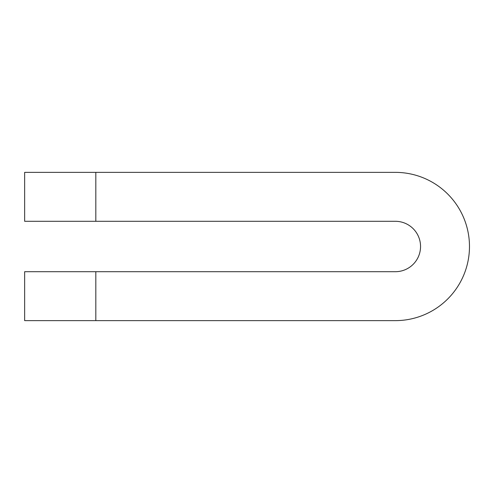 <?xml version="1.0" encoding="UTF-8"?>
<svg xmlns="http://www.w3.org/2000/svg" width="493" height="493" viewBox="0 0 493 493"><rect width="100%" height="100%" fill="white"/><g stroke="black" fill="none" stroke-linecap="round" stroke-linejoin="round"><path stroke-width="0.74" d="M95.821 221.295L24.65 221.295L24.65 172.365L95.821 172.365L95.821 221.295L395.337 221.295A25.205 25.205 0 0 1 420.547 246.5A25.205 25.205 0 0 1 395.337 271.705L24.65 271.705L24.65 320.635L95.821 320.635L95.821 271.705M95.821 320.635L395.337 320.635A74.135 74.135 0 0 0 469.478 246.5A74.135 74.135 0 0 0 395.337 172.365L95.821 172.365"/></g></svg>
